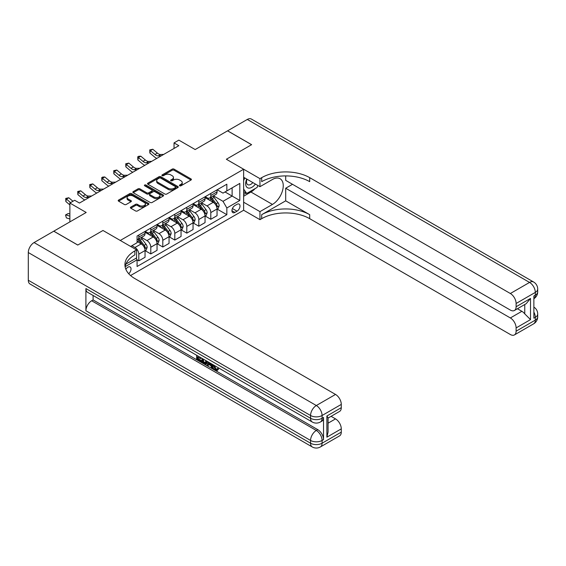 <?xml version="1.0" encoding="UTF-8"?>
<svg xmlns="http://www.w3.org/2000/svg" width="566" height="566" viewBox="0 0 566 566"><rect width="100%" height="100%" fill="white"/><g stroke="black" fill="none" stroke-linecap="round" stroke-linejoin="round"><path stroke-width="0.85" d="M179.684 185.79A0.934 0.538 0 0 0 181 185.79L191.011 180.009A1.33 0.771 0 0 0 191.407 179.472A1.33 0.771 0 0 0 191.011 178.927L174.052 169.128A1.33 0.771 0 0 0 172.17 169.128L162.152 174.908A0.934 0.538 0 0 0 161.883 175.29A0.934 0.538 0 0 0 162.152 175.672A0.934 0.538 0 0 0 163.475 175.672L164.77 174.922A4.266 2.462 0 0 1 170.798 174.922L172.213 175.743A4.266 2.462 0 0 1 173.465 177.483A4.266 2.462 0 0 1 172.213 179.224L170.918 179.974A0.934 0.538 0 0 0 170.642 180.349A0.934 0.538 0 0 0 170.918 180.731A0.934 0.538 0 0 0 172.241 180.731L173.536 179.988A4.266 2.462 0 0 1 179.564 179.988L180.979 180.802A4.266 2.462 0 0 1 182.224 182.542A4.266 2.462 0 0 1 180.979 184.283L179.684 185.032A0.934 0.538 0 0 0 179.408 185.415A0.934 0.538 0 0 0 179.684 185.79L179.684 185.032M128.708 273.725A4.344 2.512 120 0 0 130.916 269.954A4.344 2.512 120 0 0 130.13 266.961A4.344 2.512 120 0 0 127.958 267.173A4.344 2.512 120 0 0 125.871 269.324M130.796 207.106A1.33 0.771 0 0 0 130.406 207.651A1.33 0.771 0 0 0 130.796 208.196L135.557 210.941A1.33 0.771 0 0 0 137.439 210.941L148.561 204.524A1.33 0.771 0 0 0 148.95 203.979A1.33 0.771 0 0 0 148.561 203.435L131.595 193.643A1.33 0.771 0 0 0 129.713 193.643L118.591 200.06A1.33 0.771 0 0 0 118.202 200.605A1.33 0.771 0 0 0 118.591 201.149L124.343 204.468A1.33 0.771 0 0 0 126.225 204.468L130.987 201.722A1.33 0.771 0 0 0 131.376 201.178A1.33 0.771 0 0 0 130.987 200.633L128.135 198.984A3.566 2.059 0 0 1 127.088 197.534A3.566 2.059 0 0 1 129.289 195.631A3.566 2.059 0 0 1 133.173 196.077L144.344 202.522A3.566 2.059 0 0 1 145.384 203.979A3.566 2.059 0 0 1 143.184 205.882A3.566 2.059 0 0 1 139.3 205.437L137.439 204.361A1.33 0.771 0 0 0 135.557 204.361L130.796 207.106L130.796 208.196M285.696 175.906L285.696 180.37L510.355 310.076A8.143 4.705 -120 0 0 514.423 310.479L526.203 303.68L530.512 298.438L530.512 319.613L516.114 327.926L516.114 331.195L535.316 320.108L535.316 317.342L533.872 318.17L533.872 295.997L535.316 295.169L535.316 292.396L516.114 303.482A8.143 4.705 -120 0 0 510.355 293.506L529.557 282.42L247.292 119.454L227.61 130.817L251.615 144.677L226.365 159.251L251.566 144.705L227.56 130.845L195.164 149.551L178.842 140.127L174.038 142.901L178.842 145.674L79.473 203.045L74.67 200.272L69.873 203.045L69.873 221.886M28.3 280.255L310.564 443.22A8.143 4.705 120 0 0 312.248 446.949L29.984 283.983A8.143 4.705 -60 0 1 28.3 280.255L28.3 252.542A8.143 4.705 -60 0 1 34.059 242.566L53.742 231.204L77.747 245.057L102.991 230.482L77.79 245.028L53.791 231.176L86.195 212.469L69.873 203.045M125.885 264.103L136.597 257.919L136.597 249.882L102.991 230.482L120.275 240.458L243.642 169.234L243.642 210.248L259.964 219.672L261.69 218.674A33.946 19.598 180 0 1 309.694 218.674L510.355 334.52A8.143 4.705 -120 0 0 514.423 334.923A8.143 4.705 -120 0 0 516.114 331.195M261.69 177.653A33.946 19.598 180 0 1 309.694 177.653L309.694 181.651A33.946 19.598 180 0 0 261.69 181.651L261.69 177.653L259.964 178.651L226.365 159.251L243.642 169.234M164.862 194.025A1.33 0.771 0 0 0 166.751 194.025L177.865 187.601A1.33 0.771 0 0 0 178.262 187.056A1.33 0.771 0 0 0 177.865 186.511L160.907 176.719A1.33 0.771 0 0 0 159.018 176.719L147.903 183.143A1.33 0.771 0 0 0 147.514 183.681A1.33 0.771 0 0 0 147.903 184.226L164.862 194.025M145.023 185.995A0.934 0.538 0 0 1 145.971 186.129L145.971 185.018L163.213 194.973A1.33 0.771 0 0 1 163.602 195.518A1.33 0.771 0 0 1 163.213 196.062L152.091 202.479A1.33 0.771 0 0 1 150.209 202.479L133.243 192.688L138.005 189.964L138.005 188.853L133.243 191.598A1.33 0.771 0 0 0 132.854 192.143A1.33 0.771 0 0 0 133.243 192.688L133.243 191.598M138.005 189.964A1.33 0.771 0 0 1 139.894 189.964L139.894 188.853A1.33 0.771 0 0 0 138.005 188.853M139.894 188.853L146.771 192.822A1.33 0.771 0 0 0 148.653 192.822L151.808 191.004A1.33 0.771 0 0 0 152.204 190.459A1.33 0.771 0 0 0 151.808 189.914L144.648 185.782A0.934 0.538 0 0 1 144.38 185.4A0.934 0.538 0 0 1 144.953 184.898A0.934 0.538 0 0 1 145.971 185.018M237.02 204.319L234.904 205.536A4.21 2.427 120 0 0 232.159 209.25A4.21 2.427 120 0 0 232.803 212.618A4.21 2.427 120 0 0 234.904 212.413L237.02 211.189A4.21 2.427 120 0 0 239.772 207.481A4.21 2.427 120 0 0 239.121 204.107A4.21 2.427 120 0 0 237.02 204.319M130.555 275.543L243.642 210.248M217.195 189.766L223.004 193.119L226.846 190.905L226.846 184.198L137.078 236.022L137.078 242.729L130.647 246.443M226.846 190.905L239.807 183.419L239.807 200.491L226.846 207.977L223.004 201.326L213.46 195.815M217.195 209.116L226.846 214.684L226.846 207.977M226.846 214.684L137.078 266.508L137.078 259.801L125.107 266.713M174.038 142.901L174.038 148.448M225.02 191.959L232.124 196.062L232.124 187.855L239.807 183.419M223.004 201.326L232.124 196.062L239.807 200.491M137.078 259.858L138.804 260.855L138.804 254.148A5.434 3.134 -120 0 0 134.963 247.498L131.892 245.722M138.804 260.855L145.045 257.254L145.045 250.547A5.434 3.134 -120 0 0 141.203 243.896L137.078 241.512M145.186 250.688L150.804 253.929L150.804 247.222A5.434 3.134 -120 0 0 146.962 240.571L141.45 237.387M150.804 253.929L157.044 250.328L157.044 243.621A5.434 3.134 -120 0 0 153.202 236.963L145.045 232.258M157.192 243.755L162.803 247.002L162.803 240.295A5.434 3.134 -120 0 0 158.968 233.638L153.45 230.454M162.803 247.002L169.05 243.394L169.05 236.687A5.434 3.134 -120 0 0 165.208 230.037L157.044 225.325M169.192 236.829L174.809 240.069L174.809 233.362A5.434 3.134 -120 0 0 170.967 226.711L165.456 223.528M174.809 240.069L181.049 236.468L181.049 229.761A5.434 3.134 -120 0 0 177.208 223.11L169.05 218.398M181.191 229.902L186.808 233.142L186.808 226.435A5.434 3.134 -120 0 0 182.967 219.785L177.455 216.601M186.808 233.142L193.048 229.541L193.048 222.834A5.434 3.134 -120 0 0 189.207 216.177L181.049 211.472M193.19 222.969L198.808 226.216L198.808 219.509A5.434 3.134 -120 0 0 194.966 212.851L189.454 209.668M198.808 226.216L205.048 222.608L205.048 215.901A5.434 3.134 -120 0 0 201.206 209.25L193.048 204.538M205.196 216.042L210.807 219.283L210.807 212.575A5.434 3.134 -120 0 0 206.972 205.925L201.454 202.741M210.807 219.283L217.047 215.681L217.047 208.974A5.434 3.134 -120 0 0 213.212 202.324L205.048 197.612M205.196 196.699L206.972 197.725A5.434 3.134 -120 0 0 209.682 197.994A5.434 3.134 -120 0 0 210.807 195.503L210.807 193.452M193.19 203.626L194.966 204.651A5.434 3.134 -120 0 0 197.683 204.92A5.434 3.134 -120 0 0 198.808 202.437L198.808 200.385M181.191 210.552L182.967 211.578A5.434 3.134 -120 0 0 185.683 211.847A5.434 3.134 -120 0 0 186.808 209.363L186.808 207.312M169.192 217.486L170.967 218.511A5.434 3.134 -120 0 0 173.684 218.78A5.434 3.134 -120 0 0 174.809 216.29L174.809 214.238M157.192 224.412L158.968 225.438A5.434 3.134 -120 0 0 161.678 225.707A5.434 3.134 -120 0 0 162.803 223.216L162.803 221.172M145.186 231.338L146.962 232.364A5.434 3.134 -120 0 0 149.679 232.633A5.434 3.134 -120 0 0 150.804 230.15L150.804 228.098M209.682 197.994L215.922 194.386A5.434 3.134 -120 0 0 217.047 191.902L217.047 189.851M197.683 204.92L203.923 201.319A5.434 3.134 -120 0 0 205.048 198.829L205.048 196.777M185.683 211.847L191.924 208.246A5.434 3.134 -120 0 0 193.048 205.762L193.048 203.71M173.684 218.78L179.924 215.172A5.434 3.134 -120 0 0 181.049 212.689L181.049 210.637M161.678 225.707L167.925 222.105A5.434 3.134 -120 0 0 169.05 219.615L169.05 217.563M149.679 232.633L155.919 229.032A5.434 3.134 -120 0 0 157.044 226.549L157.044 224.497M137.078 239.786A5.434 3.134 -120 0 0 137.679 239.56L143.92 235.958A5.434 3.134 -120 0 0 145.045 233.475L145.045 231.423M137.679 239.56A5.434 3.134 -120 0 0 138.804 237.076L138.804 235.024M136.137 258.181L137.078 259.801M180.052 185.924L180.979 185.393A4.266 2.462 0 0 0 182.224 183.653L182.224 182.542M173.465 177.483L173.465 178.594A4.266 2.462 0 0 1 172.213 180.335L171.293 180.865M190.997 180.023L174.052 170.239A1.33 0.771 0 0 0 172.17 170.239L162.527 175.807M177.851 187.615L160.907 177.83A1.33 0.771 0 0 0 159.018 177.83L147.917 184.24L147.903 183.143M175.51 187.438A0.934 0.538 0 0 0 175.785 187.056A0.934 0.538 0 0 0 175.51 186.674L160.624 178.078A0.934 0.538 0 0 0 159.301 178.078L157.935 178.87A4.266 2.462 0 0 0 156.69 180.611A4.266 2.462 0 0 0 157.935 182.351L168.116 188.23A4.266 2.462 0 0 0 174.144 188.23L175.51 187.438L175.51 188.549A0.934 0.538 0 0 0 175.785 188.167L175.785 187.056M156.69 180.611L156.69 181.721A4.266 2.462 0 0 0 157.935 183.462L157.935 182.351M175.51 188.549L174.144 189.334A4.266 2.462 0 0 1 168.116 189.334L157.935 183.462M139.894 189.964L146.771 193.933A1.33 0.771 0 0 0 148.653 193.933L151.808 192.115A1.33 0.771 0 0 0 152.204 191.57L152.204 190.459M145.971 186.129L163.199 196.069M153.91 196.947A3.566 2.059 0 0 0 157.794 197.393A3.566 2.059 0 0 0 159.994 195.489A3.566 2.059 0 0 0 158.947 194.039L155.013 191.761A1.33 0.771 0 0 0 153.131 191.761L149.976 193.586A1.33 0.771 0 0 0 149.587 194.131A1.33 0.771 0 0 0 149.976 194.676L153.91 196.947L153.91 198.058A3.566 2.059 0 0 0 157.794 198.503A3.566 2.059 0 0 0 159.994 196.6L159.994 195.489M149.587 194.131L149.587 195.242A1.33 0.771 0 0 0 149.976 195.786L149.976 194.676M153.91 198.058L149.976 195.786M145.384 203.979L145.384 205.09A3.566 2.059 0 0 1 143.184 206.986A3.566 2.059 0 0 1 139.3 206.54L137.439 205.465A1.33 0.771 0 0 0 135.557 205.465L130.817 208.203M127.088 197.534L127.088 198.638A3.566 2.059 0 0 0 128.135 200.095L128.135 198.984M130.965 201.729L128.135 200.095M148.54 204.531L131.595 194.746A1.33 0.771 0 0 0 129.713 194.746L118.612 201.156M217.047 209.194L218.2 208.529L219.162 205.762A3.601 2.08 -120 0 0 218.016 202.699L214.09 197.456A10.386 6 -120 0 0 212.958 196.105M209.059 199.925A10.386 6 -120 0 0 206.93 197.697M216.721 206.993L217.217 205.911A3.601 2.08 -120 0 0 216.191 203.746L212.264 198.51A10.386 6 -120 0 0 211.132 197.152M210.17 197.711A8.624 4.981 60 0 1 211.585 199.324L214.903 203.753M209.979 197.817A10.386 6 60 0 1 211.118 199.175L213.722 202.656M161.289 155.806L158.268 155.891A6.792 3.92 60 0 1 154.971 154.483L150.393 150.634L149.863 153.032L154.44 156.874A10.181 5.879 -120 0 0 156.796 158.402M163.694 154.419L160.666 154.504A6.792 3.92 60 0 1 157.369 153.096L152.799 149.247L150.393 150.634L149.735 149.912L152.799 149.247M149.863 153.032L149.735 149.912M205.048 216.127L206.201 215.462L207.163 212.689A3.601 2.08 -120 0 0 206.01 209.625L202.09 204.39A10.386 6 -120 0 0 200.958 203.031M197.053 206.852A10.386 6 -120 0 0 194.93 204.63M204.722 213.92L205.217 212.844A3.601 2.08 -120 0 0 204.192 210.679L200.265 205.444A10.386 6 -120 0 0 199.133 204.085M198.164 204.644A8.624 4.981 60 0 1 199.579 206.25L202.904 210.679M197.98 204.75A10.386 6 60 0 1 199.112 206.109L201.722 209.59M193.048 223.054L194.202 222.388L195.157 219.615A3.601 2.08 -120 0 0 194.011 216.552L190.091 211.316A10.386 6 -120 0 0 188.959 209.958M185.054 213.785A10.386 6 -120 0 0 182.931 211.557M192.723 220.846L193.218 219.771A3.601 2.08 -120 0 0 192.185 217.606L188.266 212.37A10.386 6 -120 0 0 187.134 211.012M186.164 211.571A8.624 4.981 60 0 1 187.579 213.177L190.898 217.613M185.981 211.677A10.386 6 60 0 1 187.113 213.035L189.723 216.516M181.049 229.98L182.202 229.315L183.158 226.549A3.601 2.08 -120 0 0 182.011 223.478L178.085 218.243A10.386 6 -120 0 0 176.953 216.884M173.054 220.712A10.386 6 -120 0 0 170.925 218.483M180.717 227.78L181.219 226.697A3.601 2.08 -120 0 0 180.186 224.532L176.267 219.297A10.386 6 -120 0 0 175.127 217.938M174.165 218.497A8.624 4.981 60 0 1 175.58 220.11L178.898 224.539M173.981 218.603A10.386 6 60 0 1 175.113 219.962L177.717 223.443M149.29 162.732L146.261 162.817A6.792 3.92 60 0 1 142.972 161.409L138.394 157.567L137.863 159.959L142.434 163.807A10.181 5.879 -120 0 0 144.797 165.329M151.688 161.345L148.667 161.43A6.792 3.92 60 0 1 145.37 160.022L140.792 156.181L138.394 157.567L137.736 156.846L138.698 156.287L140.792 156.181M137.863 159.959L137.736 156.846M137.29 169.666L134.262 169.743A6.792 3.92 60 0 1 130.972 168.335L126.395 164.494L125.857 166.885L130.435 170.734A10.181 5.879 -120 0 0 132.798 172.255M139.689 168.279L136.661 168.357A6.792 3.92 60 0 1 133.371 166.956L128.793 163.107L126.395 164.494L125.737 163.772L128.793 163.107M125.857 166.885L125.737 163.772M125.291 176.592L122.263 176.677A6.792 3.92 60 0 1 118.966 175.269L114.396 171.42L113.858 173.819L118.436 177.66A10.181 5.879 -120 0 0 120.791 179.189M127.69 175.205L124.661 175.29A6.792 3.92 60 0 1 121.372 173.882L116.794 170.033L114.396 171.42L113.738 170.699L116.794 170.033M113.858 173.819L113.738 170.699M169.05 236.913L170.196 236.248L171.158 233.475A3.601 2.08 -120 0 0 170.012 230.412L166.086 225.176A10.386 6 -120 0 0 164.954 223.818M161.055 227.638A10.386 6 -120 0 0 158.926 225.417M168.718 234.706L169.213 233.631A3.601 2.08 -120 0 0 168.187 231.466L164.26 226.223A10.386 6 -120 0 0 163.128 224.872M162.166 225.431A8.624 4.981 60 0 1 163.581 227.037L166.899 231.466M161.975 225.537A10.386 6 60 0 1 163.114 226.895L165.718 230.376M113.285 183.518L110.264 183.603A6.792 3.92 60 0 1 106.967 182.195L102.389 178.347L101.859 180.745L106.436 184.587A10.181 5.879 -120 0 0 108.792 186.115M115.69 182.132L112.662 182.217A6.792 3.92 60 0 1 109.365 180.809L104.795 176.967L102.389 178.347L101.731 177.632L102.694 177.073L104.795 176.967M101.859 180.745L101.731 177.632M246.726 179.047A8.823 5.094 120 0 0 247.335 187.643A8.823 5.094 120 0 0 255.018 184.537A8.823 5.094 120 0 0 255.393 184.049M243.642 180.646L244.717 177.887M257.855 185.471L257.084 187.466L246.719 193.452L243.642 189.079M243.642 191.676L246.719 193.452M247.024 179.217A6.042 3.488 120 0 0 247.745 184.672A6.042 3.488 120 0 0 252.825 182.57M243.642 202.211L259.964 211.634L272.444 204.432A15.275 8.815 120 0 0 282.427 190.968A15.275 8.815 120 0 0 280.085 178.729A15.275 8.815 120 0 0 272.444 179.486L259.964 186.688L259.964 178.651M259.964 211.634L259.964 219.672M285.696 200.824L261.69 214.684A33.946 19.598 180 0 1 309.694 214.684L285.696 200.824L285.696 188.245L292.509 184.311M516.114 327.926A8.143 4.705 -120 0 0 510.355 317.95L521.873 311.3A8.143 4.705 60 0 1 524.753 313.854L524.753 304.515M285.696 188.245L510.355 317.95M247.292 119.454A8.143 4.705 -60 0 1 251.368 119.051L533.625 282.017A8.143 4.705 120 0 0 529.557 282.42A8.143 4.705 60 0 1 535.316 292.396A8.143 4.705 180 0 0 537.7 289.07A8.143 8.143 0 0 0 533.625 282.017M243.642 177.271L259.964 186.688M514.423 310.479A8.143 4.705 -120 0 0 516.114 306.751L530.512 298.438M516.114 303.482L516.114 306.751M309.694 177.653L510.355 293.506M517.444 308.739L521.873 311.3M530.512 319.613L524.753 313.854M255.174 188.57A15.275 8.815 -60 0 1 250.943 192.015L243.642 196.225M243.642 194.449L246.047 193.063M214.33 365.438L216.113 369.159L216.785 369.4M213.644 365.077L213.566 365.877L215.349 369.605L216.467 369.747L217.726 368.431L218.54 369.117L217.096 370.638L215.42 370.419C213.651 369.216 212.759 367.546 212.752 365.417L212.816 364.596M208.946 364.546L207.807 365.933L206.944 365.438L208.394 362.049M212.052 364.157L213.198 368.162L212.434 368.608L211.571 368.105L210.913 365.686L208.458 364.263L207.807 365.933M198.234 357.337L198.234 358.752L201.63 360.712L201.63 361.483L200.859 361.922L196.65 359.495L196.65 355.264M201.263 357.924L200.491 358.639L197.463 356.891L197.463 359.198L198.234 358.752M85.905 288.568L310.564 418.274A8.143 4.705 120 0 0 312.248 422.003L87.588 292.297A8.143 4.705 -60 0 1 85.905 288.568L85.905 310.741A8.143 4.705 -60 0 1 91.664 300.765L93.107 299.93L317.759 429.636A8.143 4.705 60 0 1 323.526 439.612L323.526 417.446A8.143 4.705 60 0 1 321.835 421.175L320.391 422.003A8.143 4.705 -120 0 0 322.082 418.274L323.526 417.446M93.107 299.93L93.107 295.48M207.467 361.504L206.668 363.683L205.897 364.129L201.97 362.565L201.97 358.335M136.597 249.882L134.871 250.88A33.946 19.598 0 0 0 124.923 264.732A33.946 19.598 0 0 0 134.871 278.592L335.525 394.438A8.143 4.705 60 0 1 341.284 404.414L322.082 415.501L322.082 418.274A8.143 4.705 0 0 1 310.564 418.274L310.564 415.501L28.3 252.542M326.879 416.003L328.075 417.807L328.075 432.049L326.879 437.178L326.879 416.003L341.284 407.69L341.284 404.414M341.284 407.69A8.143 4.705 60 0 1 339.593 411.418L328.075 418.069M331.096 416.328L335.525 418.882A8.143 4.705 60 0 1 341.284 428.865L326.879 437.178M323.526 439.612L322.082 440.447L322.082 443.22L341.284 432.134L341.284 428.865M341.284 432.134A8.143 4.705 60 0 1 339.593 435.862L320.391 446.949A8.143 4.705 -120 0 0 322.082 443.22A8.143 4.705 0 0 1 310.564 443.22L310.564 440.447L85.905 310.741M134.871 250.88L134.871 254.87A33.946 19.598 0 0 0 125.1 266.735M197.463 359.198L200.859 361.158L201.63 360.712M200.859 361.158L200.859 361.922M197.463 355.731L200.831 357.677M200.491 357.875L200.491 358.639M206.632 361.03L205.897 364.129M202.784 358.802L202.784 362.268L205.331 363.266L205.826 360.563M206.696 361.929L207.446 361.497M203.548 359.247L203.548 361.823L206.095 362.82M202.784 362.268L203.548 361.823M203.972 362.955L204.736 362.509M210.976 363.535L212.434 368.608M209.158 362.488L208.705 363.641L210.672 364.773L210.219 363.096M209.639 362.764L209.47 363.195L210.389 363.726M208.705 363.641L209.47 363.195M215.349 369.605L216.113 369.159M213.566 365.877L214.302 365.452M216.962 368.869L217.776 369.563L218.54 369.117M217.776 369.563L217.096 370.638M157.044 243.84L158.197 243.175L159.159 240.401A3.601 2.08 -120 0 0 158.006 237.338L154.086 232.102A10.386 6 -120 0 0 152.954 230.744M149.049 234.565A10.386 6 -120 0 0 146.927 232.343M156.718 241.632L157.214 240.557A3.601 2.08 -120 0 0 156.188 238.392L152.261 233.157A10.386 6 -120 0 0 151.129 231.798M150.16 232.357A8.624 4.981 60 0 1 151.575 233.963L154.9 238.399M149.976 232.463A10.386 6 60 0 1 151.108 233.822L153.719 237.303M101.286 190.452L98.258 190.53A6.792 3.92 60 0 1 94.968 189.122L90.39 185.28L89.86 187.671L94.43 191.52A10.181 5.879 -120 0 0 96.793 193.041M103.684 189.065L100.663 189.143A6.792 3.92 60 0 1 97.366 187.735L92.789 183.893L90.39 185.28L89.732 184.558L92.789 183.893M89.86 187.671L89.732 184.558M145.045 250.766L146.198 250.101L147.153 247.328A3.601 2.08 -120 0 0 146.007 244.264L142.087 239.029A10.386 6 -120 0 0 140.955 237.67M144.719 248.566L145.214 247.484A3.601 2.08 -120 0 0 144.181 245.319L140.262 240.083A10.386 6 -120 0 0 139.13 238.725M138.161 239.284A8.624 4.981 60 0 1 139.576 240.897L142.894 245.326M137.977 239.39A10.386 6 60 0 1 139.109 240.748L141.719 244.229M89.287 197.378L86.258 197.463A6.792 3.92 60 0 1 82.969 196.055L78.391 192.207L77.853 194.605L82.431 198.447A10.181 5.879 -120 0 0 84.794 199.968M91.685 195.992L88.657 196.077A6.792 3.92 60 0 1 85.367 194.669L80.789 190.82L78.391 192.207L77.733 191.485L80.789 190.82M77.853 194.605L77.733 191.485M69.873 218.992L66.392 217.896L65.522 214.988L68.253 213.502L69.873 214.005M68.253 213.502L65.854 214.889L69.873 216.148M65.522 214.988L66.392 217.896M72.964 201.255L68.79 197.753L66.392 199.133L65.854 201.531L69.873 204.906M70.566 202.642L65.734 198.418L68.79 197.753M65.854 201.531L65.734 198.418M79.686 202.918L79.275 202.932M134.963 247.498L141.203 243.896M146.962 240.571L153.202 236.963M158.968 233.638L165.208 230.037M170.967 226.711L177.208 223.11M182.967 219.785L189.207 216.177M194.966 212.851L201.206 209.25M206.972 205.925L213.212 202.324M210.807 195.503L217.047 191.902M210.807 212.575L217.047 208.974M198.808 219.509L205.048 215.901M198.808 202.437L205.048 198.829M186.808 226.435L193.048 222.834M186.808 209.363L193.048 205.762M174.809 233.362L181.049 229.761M174.809 216.29L181.049 212.689M162.803 240.295L169.05 236.687M162.803 223.216L169.05 219.615M150.804 247.222L157.044 243.621M150.804 230.15L157.044 226.549M138.804 254.148L145.045 250.547M138.804 237.076L145.045 233.475M232.414 208.536L237.02 211.189M231.933 210.694L234.904 212.413M180.979 185.393L180.979 184.283M170.918 180.731L170.918 179.974M172.213 180.335L172.213 179.224M162.152 175.672L162.152 174.908M172.17 170.239L172.17 169.128M174.052 170.239L174.052 169.128M191.011 180.009L191.011 178.927M159.018 177.83L159.018 176.719M160.907 177.83L160.907 176.719M177.865 187.601L177.865 186.511M168.116 189.334L168.116 188.23M174.144 189.334L174.144 188.23M146.771 193.933L146.771 192.822M148.653 193.933L148.653 192.822M151.808 192.115L151.808 191.004M163.213 196.062L163.213 194.973M135.557 205.465L135.557 204.361M137.439 205.465L137.439 204.361M139.3 206.54L139.3 205.437M130.987 201.722L130.987 200.633M118.591 201.149L118.591 200.06M129.713 194.746L129.713 193.643M131.595 194.746L131.595 193.643M148.561 204.524L148.561 203.435M216.778 207.191L219.141 205.826M212.264 198.51L214.09 197.456M209.441 200.145L211.118 199.175M216.191 203.746L218.016 202.699M215.908 205.154L217.217 205.911M158.268 155.891L160.666 154.504M154.971 154.483L157.369 153.096M204.779 214.118L207.135 212.759M200.265 205.444L202.09 204.39M197.435 207.071L199.112 206.109M204.192 210.679L206.01 209.625M203.901 212.08L205.217 212.844M192.78 221.044L195.136 219.686M188.266 212.37L190.091 211.316M185.436 214.005L187.113 213.035M192.185 217.606L194.011 216.552M191.902 219.014L193.218 219.771M180.78 227.978L183.136 226.612M176.267 219.297L178.085 218.243M173.437 220.931L175.113 219.962M180.186 224.532L182.011 223.478M179.903 225.94L181.219 226.697M146.261 162.817L148.667 161.43M142.972 161.409L145.37 160.022M134.262 169.743L136.661 168.357M130.972 168.335L133.371 166.956M122.263 176.677L124.661 175.29M118.966 175.269L121.372 173.882M168.781 234.904L171.137 233.546M164.26 226.223L166.086 225.176M161.437 227.857L163.114 226.895M168.187 231.466L170.012 230.412M167.904 232.867L169.213 233.631M110.264 183.603L112.662 182.217M106.967 182.195L109.365 180.809M261.69 214.684L261.69 218.674M309.694 214.684L309.694 218.674M533.872 312.107A8.143 4.705 60 0 1 535.316 317.342A8.143 4.705 180 0 0 537.7 314.01A8.143 8.143 0 0 0 533.872 307.105M533.625 323.837A8.143 8.143 0 0 0 537.7 316.783A8.143 4.705 0 0 1 535.316 320.108A8.143 4.705 60 0 1 533.625 323.837L514.423 334.923M535.316 295.169A8.143 4.705 60 0 1 533.872 298.735A8.143 8.143 0 0 0 537.7 291.844A8.143 4.705 0 0 1 535.316 295.169M250.943 192.015L272.444 204.432M34.059 242.566L316.323 405.525L335.525 394.438M91.664 300.765L316.323 430.471L317.759 429.636M328.075 423.184L335.525 418.882M316.323 405.525A8.143 4.705 120 0 0 310.564 415.501A8.143 4.705 180 0 0 322.082 415.501A8.143 4.705 -120 0 0 316.323 405.525M316.323 430.471A8.143 4.705 120 0 0 310.564 440.447A8.143 4.705 180 0 0 322.082 440.447A8.143 4.705 -120 0 0 316.323 430.471M156.775 241.831L159.131 240.472M152.261 233.157L154.086 232.102M149.431 234.791L151.108 233.822M156.188 238.392L158.006 237.338M155.898 239.8L157.214 240.557M98.258 190.53L100.663 189.143M94.968 189.122L97.366 187.735M144.776 248.764L147.132 247.399M140.262 240.083L142.087 239.029M137.432 241.717L139.109 240.748M144.181 245.319L146.007 244.264M143.898 246.726L145.214 247.484M86.258 197.463L88.657 196.077M82.969 196.055L85.367 194.669M537.7 314.01L537.7 316.783M537.7 289.07L537.7 291.844M312.248 422.003A8.143 8.143 0 0 0 320.391 422.003M312.248 446.949A8.143 8.143 0 0 0 320.391 446.949"/></g></svg>
